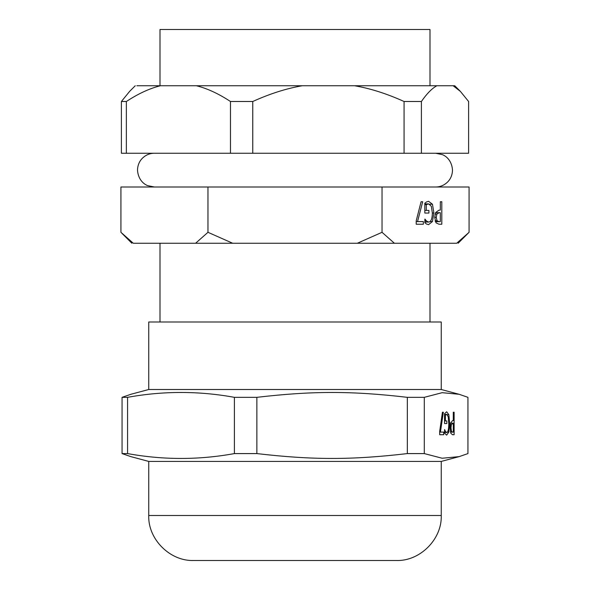 <?xml version="1.0" encoding="UTF-8"?>
<svg xmlns="http://www.w3.org/2000/svg" width="590" height="590" viewBox="0 0 590 590"><rect width="100%" height="100%" fill="white"/><g stroke="black" fill="none" stroke-linecap="round" stroke-linejoin="round"><path stroke-width="0.89" d="M425.007 219.096L426.43 220.992L428.731 222.054C431.025 221.781 432.234 218.794 432.359 213.101L431.334 206.279L428.62 203.889L426.305 204.619L426.305 210.438L428.915 210.438L428.915 213.064L424.829 213.064L424.829 203.233L426.489 201.957L428.569 201.301L432.455 204.236L433.923 213.005L432.441 221.56L428.561 224.643L426.474 224.023L424.874 222.71L424.874 219.096M428.915 213.064L424.829 213.064M426.305 210.438L424.829 210.438M426.305 204.619L424.829 204.619M428.62 203.889L424.829 203.889M428.731 222.054L424.874 222.054M426.43 220.992L424.874 220.992M439.078 221.648L440.317 221.648L440.317 212.68L439.299 212.68L436.902 214.03L436.261 217.363L437.072 220.793L439.078 221.648L435.391 221.648M439.299 212.68L435.582 212.68M436.902 214.03L435.11 214.03M441.814 201.743L441.814 224.237L438.99 224.237L436.047 222.836L434.705 217.459L435.686 212.459L439.056 210.129L440.317 210.129L440.317 201.743L441.814 201.743L440.317 201.743M422.676 201.743L417.536 221.597L423.347 221.597L423.347 224.237L416.208 224.237L416.208 220.867L421.076 201.743L422.676 201.743L421.076 201.743M423.347 224.237L416.208 224.237M417.536 221.597L416.208 221.597M120.928 232.305L120.928 187.001L469.072 187.001L469.072 232.305L456.712 243.25L394.393 243.25L382.032 232.305L357.326 243.25L232.674 243.25L207.968 232.305L195.607 243.25L133.288 243.25L120.928 232.305L131.872 243.25M382.032 187.001L382.032 232.305M207.968 187.001L207.968 232.305M456.712 243.25C458.592 243.25 458.592 243.25 456.712 243.25M357.326 243.25L394.393 243.25M195.607 243.25L232.674 243.25M133.288 243.25C131.408 243.25 131.408 243.25 133.288 243.25M160.001 85.749L160.001 29.5L429.999 29.5L429.999 85.749M444.646 429.579L445.45 431.474L446.748 432.529C448.039 432.256 448.725 429.277 448.798 423.583L448.216 416.761L446.689 414.372L445.384 415.102L445.384 420.921L446.851 420.921L446.851 423.546L444.55 423.546L444.55 413.715L446.66 411.783L448.85 414.718L449.676 423.487L448.843 432.042L446.652 435.125L444.572 433.185L444.572 429.579M446.851 423.546L444.55 423.546M445.384 420.921L444.55 420.921M445.384 415.102L444.55 415.102M446.689 414.372L444.55 414.372M446.748 432.529L444.572 432.529M445.45 431.474L444.572 431.474M452.582 432.131L453.282 432.131L453.282 423.163L451.357 424.512L450.996 427.846L451.453 431.275L452.582 432.131L450.502 432.131M452.707 423.163L450.613 423.163M451.357 424.512L450.347 424.512M454.123 412.218L454.123 434.719L452.53 434.719L450.871 433.318L450.118 427.934L450.672 422.942L452.567 420.611L453.282 420.611L453.282 412.218L454.123 412.218L453.282 412.218M443.333 412.218L440.435 432.079L443.709 432.079L443.709 434.719L439.69 434.719L439.69 431.349L442.434 412.218L443.333 412.218L442.434 412.218M443.709 434.719L439.69 434.719M440.435 432.079L439.69 432.079M467.936 397.336L467.936 453.585L459.16 456.623L442.168 458.246L424.284 453.585L424.284 397.336L442.168 392.682L459.16 394.297L467.936 397.336M407.343 397.336L407.343 453.585C351.662 460.067 312.545 460.067 256.864 453.585L256.864 397.336C312.545 390.853 351.662 390.853 407.343 397.336L424.284 397.336M459.16 394.297L441.254 389.503L148.746 389.503L130.84 394.297L122.064 397.336L122.064 453.585L130.84 456.623L148.746 461.424L441.246 461.424L459.16 456.623M256.864 453.585L234.407 453.585C198.793 460.067 163.187 460.067 127.573 453.585L122.064 453.585M424.284 453.585L407.343 453.585M256.864 397.336L234.407 397.336L234.407 453.585M127.573 453.585L127.573 397.336L122.064 397.336M127.573 397.336C163.187 390.853 198.793 390.853 234.407 397.336M148.746 515.498L441.246 515.498C442.146 539.194 419.947 561.4 396.251 560.5L193.749 560.5C170.053 561.4 147.854 539.194 148.746 515.498L148.746 461.424M441.254 389.503L441.254 322L148.746 322L148.746 389.503M436.858 85.749L453.15 85.749L460.37 91.376L468.608 101.502L468.608 153.253L421.4 153.253L421.4 101.502C426.791 93.677 431.946 88.426 436.858 85.749L354.524 85.749C370.262 88.426 386.775 93.677 404.076 101.502L404.076 153.253L252.756 153.253L252.756 101.502C270.058 93.677 286.57 88.426 302.309 85.749L354.524 85.749M160.451 85.749L196.381 85.749C207.208 88.426 218.566 93.677 230.469 101.502L230.469 153.253L126.363 153.253L126.363 101.502C138.259 93.677 149.624 88.426 160.451 85.749L136.851 85.749M135.25 85.749L129.63 91.376L121.392 101.502L121.392 153.253L126.363 153.253M252.756 153.253L230.469 153.253M421.4 153.253L404.076 153.253M121.392 101.502L126.363 101.502M230.469 101.502L252.756 101.502M404.076 101.502L421.4 101.502M302.309 85.749L196.381 85.749M460.37 91.376L454.75 85.749L453.15 85.749M432.441 221.56L430.066 221.56M433.923 213.005L432.359 213.005M432.455 204.236L429.815 204.236M437.072 220.793L435.096 220.793M436.261 217.363L434.705 217.363M448.843 432.042L447.5 432.042M449.676 423.487L448.798 423.487M448.85 414.718L447.36 414.718M451.453 431.275L450.34 431.275M450.996 427.846L450.118 427.846M469.072 232.305L458.128 243.25M429.999 243.25L429.999 322M160.001 243.25L160.001 322M441.254 515.498L441.254 461.424M154.381 153.253L154.374 153.253C150.081 153.253 146.246 154.764 142.876 157.773C139.498 160.9 137.706 164.994 137.5 170.045C138.215 180.761 145.169 184.781 147.773 185.658L154.374 187.001M435.626 187.001C439.904 187.001 443.724 185.496 447.102 182.494C450.487 179.375 452.287 175.289 452.5 170.23C451.807 159.514 444.845 155.48 442.249 154.602L435.626 153.253"/></g></svg>
